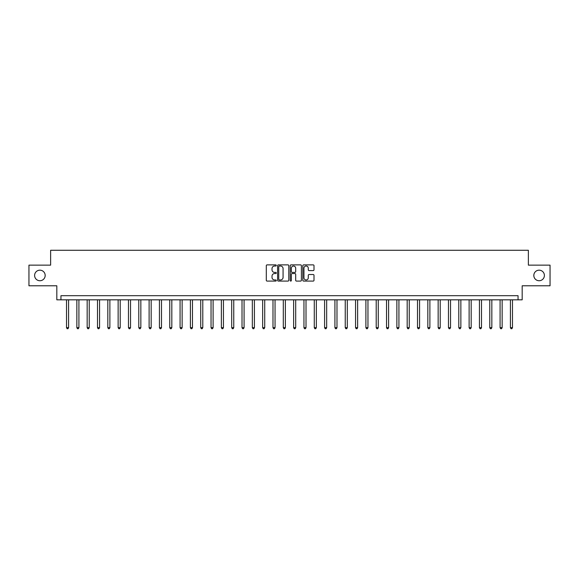 <?xml version="1.0" encoding="UTF-8"?>
<svg xmlns="http://www.w3.org/2000/svg" width="579" height="579" viewBox="0 0 579 579"><rect width="100%" height="100%" fill="white"/><g stroke="black" fill="none" stroke-linecap="round" stroke-linejoin="round"><path stroke-width="0.87" d="M276.284 265.443A0.565 0.565 0 0 0 275.72 264.878L267.107 264.878A0.811 0.811 0 0 0 266.297 265.689L266.297 280.279A0.811 0.811 0 0 0 267.107 281.09L275.72 281.09A0.565 0.565 0 0 0 276.284 280.526A0.565 0.565 0 0 0 275.72 279.954L274.605 279.954A2.591 2.591 0 0 1 272.014 277.363L272.014 276.147A2.591 2.591 0 0 1 274.605 273.549L275.72 273.549A0.565 0.565 0 0 0 276.284 272.984A0.565 0.565 0 0 0 275.72 272.419L274.605 272.419A2.591 2.591 0 0 1 272.014 269.821L272.014 268.605A2.591 2.591 0 0 1 274.605 266.014L275.72 266.014A0.565 0.565 0 0 0 276.284 265.443M533.824 275.459A5.283 5.283 0 0 0 539.107 280.743A5.283 5.283 0 0 0 544.39 275.459A5.283 5.283 0 0 0 539.107 270.176A5.283 5.283 0 0 0 533.824 275.459M34.61 275.459A5.283 5.283 0 0 0 39.893 280.743A5.283 5.283 0 0 0 45.176 275.459A5.283 5.283 0 0 0 39.893 270.176A5.283 5.283 0 0 0 34.61 275.459M313.188 270.596A0.811 0.811 0 0 0 313.999 269.785L313.999 265.689A0.811 0.811 0 0 0 313.188 264.878L303.628 264.878A0.811 0.811 0 0 0 302.817 265.689L302.817 280.279A0.811 0.811 0 0 0 303.628 281.09L313.188 281.09A0.811 0.811 0 0 0 313.999 280.279L313.999 275.336A0.811 0.811 0 0 0 313.188 274.526L309.099 274.526A0.811 0.811 0 0 0 308.289 275.336L308.289 277.79A2.171 2.171 0 0 1 306.117 279.954A2.171 2.171 0 0 1 303.946 277.79L303.946 268.178A2.171 2.171 0 0 1 306.117 266.014A2.171 2.171 0 0 1 308.289 268.178L308.289 269.785A0.811 0.811 0 0 0 309.099 270.596L313.188 270.596M518.046 299.821L522.178 299.821L522.178 285.787L550.05 285.787L550.05 265.139L528.374 265.139L528.374 250.273L50.626 250.273L50.626 265.139L28.95 265.139L28.95 285.787L56.822 285.787L56.822 299.821L518.046 299.821L518.046 295.695L60.954 295.695L60.954 299.821M288.791 265.689A0.811 0.811 0 0 0 287.98 264.878L278.412 264.878A0.811 0.811 0 0 0 277.602 265.689L277.602 280.279A0.811 0.811 0 0 0 278.412 281.09L287.98 281.09A0.811 0.811 0 0 0 288.791 280.279L288.791 265.689M291.02 264.878L300.588 264.878A0.811 0.811 0 0 1 301.398 265.689L301.398 280.279A0.811 0.811 0 0 1 300.588 281.09L296.491 281.09A0.811 0.811 0 0 1 295.681 280.279L295.681 274.359A0.811 0.811 0 0 0 294.87 273.549L292.156 273.549A0.811 0.811 0 0 0 291.346 274.359L291.346 280.526A0.565 0.565 0 0 1 290.774 281.09A0.565 0.565 0 0 1 290.209 280.526L290.209 265.689A0.811 0.811 0 0 1 291.02 264.878M279.31 266.014A0.565 0.565 0 0 0 278.738 266.579L278.738 279.389A0.565 0.565 0 0 0 279.31 279.954L280.482 279.954A2.591 2.591 0 0 0 283.073 277.363L283.073 268.605A2.591 2.591 0 0 0 280.482 266.014L279.31 266.014M295.681 268.222A2.171 2.171 0 0 0 293.51 266.05A2.171 2.171 0 0 0 291.346 268.222L291.346 271.609A0.811 0.811 0 0 0 292.156 272.419L294.87 272.419A0.811 0.811 0 0 0 295.681 271.609L295.681 268.222M66.527 299.821L66.527 327.656L68.59 327.656L68.59 299.821M68.59 327.656L67.967 328.727L67.142 328.727L66.527 327.656M76.848 299.821L76.848 327.656L78.91 327.656L78.91 299.821M78.91 327.656L78.295 328.727L77.47 328.727L76.848 327.656M87.168 299.821L87.168 327.656L89.238 327.656L89.238 299.821M89.238 327.656L88.616 328.727L87.791 328.727L87.168 327.656M97.496 299.821L97.496 327.656L99.559 327.656L99.559 299.821M99.559 327.656L98.937 328.727L98.112 328.727L97.496 327.656M107.817 299.821L107.817 327.656L109.88 327.656L109.88 299.821M109.88 327.656L109.265 328.727L108.439 328.727L107.817 327.656M118.138 299.821L118.138 327.656L120.208 327.656L120.208 299.821M120.208 327.656L119.585 328.727L118.76 328.727L118.138 327.656M128.466 299.821L128.466 327.656L130.528 327.656L130.528 299.821M130.528 327.656L129.906 328.727L129.081 328.727L128.466 327.656M138.786 299.821L138.786 327.656L140.849 327.656L140.849 299.821M140.849 327.656L140.234 328.727L139.401 328.727L138.786 327.656M149.107 299.821L149.107 327.656L151.17 327.656L151.17 299.821M151.17 327.656L150.554 328.727L149.729 328.727L149.107 327.656M159.435 299.821L159.435 327.656L161.498 327.656L161.498 299.821M161.498 327.656L160.875 328.727L160.05 328.727L159.435 327.656M169.756 299.821L169.756 327.656L171.818 327.656L171.818 299.821M171.818 327.656L171.203 328.727L170.371 328.727L169.756 327.656M180.076 299.821L180.076 327.656L182.139 327.656L182.139 299.821M182.139 327.656L181.524 328.727L180.699 328.727L180.076 327.656M190.397 299.821L190.397 327.656L192.467 327.656L192.467 299.821M192.467 327.656L191.844 328.727L191.019 328.727L190.397 327.656M200.725 299.821L200.725 327.656L202.788 327.656L202.788 299.821M202.788 327.656L202.165 328.727L201.34 328.727L200.725 327.656M211.046 299.821L211.046 327.656L213.108 327.656L213.108 299.821M213.108 327.656L212.493 328.727L211.668 328.727L211.046 327.656M221.366 299.821L221.366 327.656L223.436 327.656L223.436 299.821M223.436 327.656L222.814 328.727L221.989 328.727L221.366 327.656M231.694 299.821L231.694 327.656L233.757 327.656L233.757 299.821M233.757 327.656L233.134 328.727L232.309 328.727L231.694 327.656M242.015 299.821L242.015 327.656L244.077 327.656L244.077 299.821M244.077 327.656L243.462 328.727L242.637 328.727L242.015 327.656M252.335 299.821L252.335 327.656L254.405 327.656L254.405 299.821M254.405 327.656L253.783 328.727L252.958 328.727L252.335 327.656M262.663 299.821L262.663 327.656L264.726 327.656L264.726 299.821M264.726 327.656L264.104 328.727L263.279 328.727L262.663 327.656M272.984 299.821L272.984 327.656L275.047 327.656L275.047 299.821M275.047 327.656L274.432 328.727L273.599 328.727L272.984 327.656M283.305 299.821L283.305 327.656L285.367 327.656L285.367 299.821M285.367 327.656L284.752 328.727L283.927 328.727L283.305 327.656M293.633 299.821L293.633 327.656L295.695 327.656L295.695 299.821M295.695 327.656L295.073 328.727L294.248 328.727L293.633 327.656M303.953 299.821L303.953 327.656L306.016 327.656L306.016 299.821M306.016 327.656L305.401 328.727L304.568 328.727L303.953 327.656M314.274 299.821L314.274 327.656L316.337 327.656L316.337 299.821M316.337 327.656L315.721 328.727L314.896 328.727L314.274 327.656M324.595 299.821L324.595 327.656L326.665 327.656L326.665 299.821M326.665 327.656L326.042 328.727L325.217 328.727L324.595 327.656M334.923 299.821L334.923 327.656L336.985 327.656L336.985 299.821M336.985 327.656L336.363 328.727L335.538 328.727L334.923 327.656M345.243 299.821L345.243 327.656L347.306 327.656L347.306 299.821M347.306 327.656L346.691 328.727L345.866 328.727L345.243 327.656M355.564 299.821L355.564 327.656L357.634 327.656L357.634 299.821M357.634 327.656L357.011 328.727L356.186 328.727L355.564 327.656M365.892 299.821L365.892 327.656L367.954 327.656L367.954 299.821M367.954 327.656L367.332 328.727L366.507 328.727L365.892 327.656M376.212 299.821L376.212 327.656L378.275 327.656L378.275 299.821M378.275 327.656L377.66 328.727L376.835 328.727L376.212 327.656M386.533 299.821L386.533 327.656L388.603 327.656L388.603 299.821M388.603 327.656L387.981 328.727L387.156 328.727L386.533 327.656M396.861 299.821L396.861 327.656L398.924 327.656L398.924 299.821M398.924 327.656L398.301 328.727L397.476 328.727L396.861 327.656M407.182 299.821L407.182 327.656L409.244 327.656L409.244 299.821M409.244 327.656L408.629 328.727L407.797 328.727L407.182 327.656M417.502 299.821L417.502 327.656L419.565 327.656L419.565 299.821M419.565 327.656L418.95 328.727L418.125 328.727L417.502 327.656M427.83 299.821L427.83 327.656L429.893 327.656L429.893 299.821M429.893 327.656L429.271 328.727L428.446 328.727L427.83 327.656M438.151 299.821L438.151 327.656L440.214 327.656L440.214 299.821M440.214 327.656L439.599 328.727L438.766 328.727L438.151 327.656M448.472 299.821L448.472 327.656L450.534 327.656L450.534 299.821M450.534 327.656L449.919 328.727L449.094 328.727L448.472 327.656M458.792 299.821L458.792 327.656L460.862 327.656L460.862 299.821M460.862 327.656L460.24 328.727L459.415 328.727L458.792 327.656M469.12 299.821L469.12 327.656L471.183 327.656L471.183 299.821M471.183 327.656L470.561 328.727L469.735 328.727L469.12 327.656M479.441 299.821L479.441 327.656L481.504 327.656L481.504 299.821M481.504 327.656L480.888 328.727L480.063 328.727L479.441 327.656M489.762 299.821L489.762 327.656L491.832 327.656L491.832 299.821M491.832 327.656L491.209 328.727L490.384 328.727L489.762 327.656M500.09 299.821L500.09 327.656L502.152 327.656L502.152 299.821M502.152 327.656L501.53 328.727L500.705 328.727L500.09 327.656M510.41 299.821L510.41 327.656L512.473 327.656L512.473 299.821M512.473 327.656L511.858 328.727L511.033 328.727L510.41 327.656"/></g></svg>
